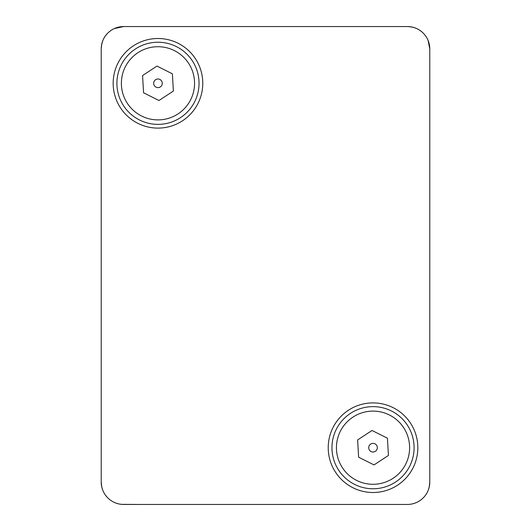 <?xml version="1.0" encoding="UTF-8"?>
<svg xmlns="http://www.w3.org/2000/svg" width="531" height="531" viewBox="0 0 531 531"><rect width="100%" height="100%" fill="white"/><g stroke="black" fill="none" stroke-linecap="round" stroke-linejoin="round"><path stroke-width="0.8" d="M428.497 489.516L429.24 486.927M429.267 486.808L429.778 482.048A22.402 22.402 0 0 1 407.377 504.45C417.26 503.01 417.26 503.01 407.377 504.45L123.623 504.45A22.402 22.402 0 0 1 101.222 482.048L101.733 486.808M429.778 458.153L429.778 65.379M101.76 486.927L102.503 489.516M390.949 26.55L407.377 26.55C413.861 26.789 419.145 28.979 423.214 33.114A22.402 22.402 0 0 1 429.778 48.952L429.778 482.048M428.099 40.442L429.778 48.952M116.156 503.169L118.599 503.879M121.566 504.357L140.051 504.45M101.222 65.379L101.222 48.952C101.547 42.254 103.731 36.971 107.786 33.114A22.402 22.402 0 0 1 123.623 26.55L140.051 26.55M114.324 28.574L123.623 26.55L407.377 26.55A22.402 22.402 0 0 1 423.214 33.114M101.222 48.952L101.222 482.048L101.222 48.952A22.402 22.402 0 0 1 107.786 33.114M373.027 492.502A44.803 44.803 0 0 1 328.224 447.699A44.803 44.803 0 0 1 373.027 402.896A44.803 44.803 0 0 1 417.831 447.699A44.803 44.803 0 0 1 373.027 492.502M157.972 128.104A44.803 44.803 0 0 1 113.169 83.301A44.803 44.803 0 0 1 157.972 38.497A44.803 44.803 0 0 1 202.776 83.301A44.803 44.803 0 0 1 157.972 128.104M370.651 406.7A41.066 41.066 0 0 0 332.028 450.076A41.066 41.066 0 0 0 375.404 488.699A41.066 41.066 0 0 0 414.027 445.323A41.066 41.066 0 0 0 370.651 406.7M368.72 447.952A4.314 4.314 0 0 0 373.28 452.007A4.314 4.314 0 0 0 377.335 447.447A4.314 4.314 0 0 0 372.775 443.392A4.314 4.314 0 0 0 368.72 447.952M160.349 124.3A41.066 41.066 0 0 1 116.973 85.677A41.066 41.066 0 0 1 155.596 42.301A41.066 41.066 86.7 0 0 116.973 85.677A41.066 41.066 86.7 0 0 160.349 124.3A41.066 41.066 86.7 0 0 198.972 80.924A41.066 41.066 86.7 0 0 155.596 42.301M173.378 91.053L172.383 73.822L156.977 66.083L172.383 73.822L173.378 91.053L158.968 100.518L173.378 91.053M143.543 92.474L142.58 75.853M153.665 83.553A4.314 4.314 0 0 0 158.225 87.608A4.314 4.314 0 0 0 162.28 83.048A4.314 4.314 0 0 0 157.72 78.993A4.314 4.314 0 0 0 153.665 83.553M158.968 100.518L143.562 92.779M142.567 75.548L156.977 66.083M388.433 455.452L374.023 464.917L358.617 457.178L357.622 439.947L372.032 430.482L387.438 438.221L388.433 455.452M407.377 504.45L123.623 504.45M123.623 26.55L407.377 26.55M370.91 411.173A36.586 36.586 0 0 0 336.501 449.817A36.586 36.586 0 0 0 375.145 484.226A36.586 36.586 0 0 0 409.554 445.582A36.586 36.586 0 0 0 370.91 411.173M155.855 46.774A36.586 36.586 86.7 0 0 121.446 85.418A36.586 36.586 86.7 0 0 160.09 119.827A36.586 36.586 86.7 0 0 194.499 81.183A36.586 36.586 86.7 0 0 155.855 46.774"/></g></svg>

